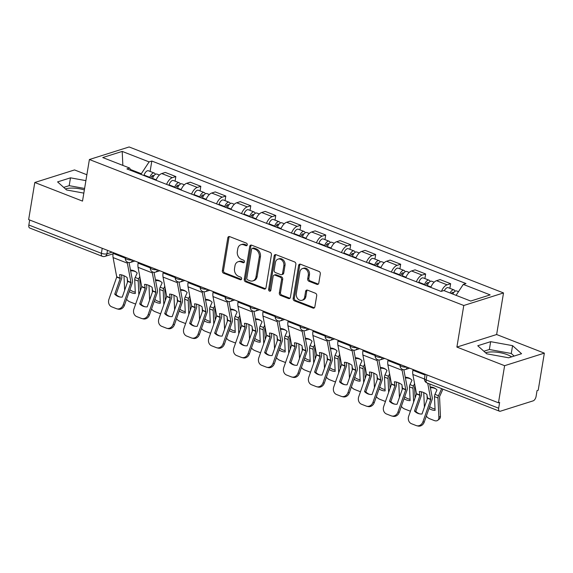 <?xml version="1.0" encoding="UTF-8"?>
<svg xmlns="http://www.w3.org/2000/svg" width="573" height="573" viewBox="0 0 573 573"><rect width="100%" height="100%" fill="white"/><g stroke="black" fill="none" stroke-linecap="round" stroke-linejoin="round"><path stroke-width="0.86" d="M247.271 244.843A1.375 1.089 -107.5 0 0 246.383 243.131L229.68 236.62A1.963 1.561 -107.5 0 0 228.792 236.577A1.963 1.561 -107.5 0 0 227.81 237.838L222.353 270.785A1.963 1.561 -107.5 0 0 223.62 273.228L240.323 279.739A1.375 1.089 -107.5 0 0 240.746 277.174L238.583 276.336A6.282 4.992 -107.5 0 1 234.529 268.515L234.98 265.772A6.282 4.992 -107.5 0 1 238.117 261.739A6.282 4.992 -107.5 0 1 240.982 261.875L243.138 262.713A1.375 1.089 -107.5 0 0 243.568 260.156L241.405 259.311A6.282 4.992 -107.5 0 1 237.344 251.49L237.795 248.746A6.282 4.992 -107.5 0 1 240.932 244.714A6.282 4.992 -107.5 0 1 243.797 244.85L245.96 245.695A1.375 1.089 -107.5 0 0 247.271 244.843M65.429 188.947A15.6 5.107 -170.6 0 1 84.367 189.907M485.603 352.789A15.6 5.107 -170.6 0 1 507.399 354.708A15.6 5.107 -170.6 0 1 511.603 356.872M316.905 284.366A1.963 1.561 -107.5 0 0 317.793 284.409A1.963 1.561 -107.5 0 0 318.774 283.148L320.307 273.901A1.963 1.561 -107.5 0 0 319.039 271.459L300.488 264.225A1.963 1.561 -107.5 0 0 299.6 264.189A1.963 1.561 -107.5 0 0 298.619 265.442L293.161 298.397A1.963 1.561 -107.5 0 0 294.429 300.839L312.98 308.073A1.963 1.561 -107.5 0 0 313.875 308.109A1.963 1.561 -107.5 0 0 314.849 306.856L316.704 295.689A1.963 1.561 -107.5 0 0 315.429 293.24L307.493 290.146A1.963 1.561 -107.5 0 0 306.598 290.11A1.963 1.561 -107.5 0 0 305.617 291.363L304.7 296.9A5.25 4.176 -107.5 0 1 302.078 300.273A5.25 4.176 -107.5 0 1 297.767 298.769A5.25 4.176 -107.5 0 1 296.291 293.627L299.887 271.931A5.25 4.176 -107.5 0 1 302.508 268.565A5.25 4.176 -107.5 0 1 306.82 270.062A5.25 4.176 -107.5 0 1 308.295 275.212L307.694 278.829A1.963 1.561 -107.5 0 0 308.962 281.271L316.905 284.366L318.058 284A1.963 1.561 -107.5 0 0 318.33 284.079M463.779 305.495L456.896 347.08L504.612 365.689L498.467 402.805L28.65 219.602L34.795 182.493L82.512 201.102L89.395 159.516L463.779 305.495L503.517 292.939L129.133 146.96L89.395 159.516M271.423 254.842A1.963 1.561 -107.5 0 0 270.155 252.399L251.611 245.165A1.963 1.561 -107.5 0 0 250.716 245.122A1.963 1.561 -107.5 0 0 249.735 246.383L244.277 279.338A1.963 1.561 -107.5 0 0 245.552 281.78L264.096 289.007A1.963 1.561 -107.5 0 0 264.991 289.05A1.963 1.561 -107.5 0 0 265.972 287.789L271.423 254.842M276.05 254.699L294.601 261.933A1.963 1.561 -107.5 0 1 295.869 264.375L290.411 297.323A1.963 1.561 -107.5 0 1 289.429 298.583A1.963 1.561 -107.5 0 1 288.534 298.54L280.598 295.446A1.963 1.561 -107.5 0 1 279.33 293.004L281.544 279.638A1.963 1.561 -107.5 0 0 280.276 277.196L275.011 275.14A1.963 1.561 -107.5 0 0 274.116 275.097A1.963 1.561 -107.5 0 0 273.135 276.358L270.828 290.275A1.375 1.089 -107.5 0 1 268.63 289.415L274.173 255.916A1.963 1.561 -107.5 0 1 275.155 254.656A1.963 1.561 -107.5 0 1 276.05 254.699M504.612 365.689L544.35 353.133L538.205 390.249L537.044 390.614L536.092 396.394A4.004 2.048 111.3 0 1 533.155 400.856L500.365 411.213A4.004 2.048 111.3 0 1 499.534 411.213L426.992 382.929A4.004 2.048 -68.7 0 1 426.133 379.935L498.668 408.22A4.004 2.048 111.3 0 0 499.534 411.213M86.874 174.751L74.533 169.937L34.795 182.493M544.35 353.133L496.633 334.525L503.517 292.939M498.467 402.805L499.627 402.432L498.668 408.22M102.223 248.295L101.392 253.309A4.004 2.048 -68.7 0 0 102.252 256.303L29.717 228.018A4.004 2.048 -68.7 0 1 28.851 225.024L101.392 253.309A4.004 1.311 9.4 0 0 106.907 253.825L112.15 252.163M29.681 220.011L28.851 225.024M166.578 184.377A9.204 4.706 -68.7 0 1 172.315 177.68L161.744 173.555A9.204 4.706 111.3 0 0 156.006 180.251M161.744 173.555L165.282 172.437L175.847 176.563L175.087 181.161M172.315 177.68L175.847 176.563M200.063 190.902L200.829 186.304L190.257 182.178L186.726 183.296A9.204 4.706 111.3 0 0 180.989 189.992M191.554 194.111A9.204 4.706 -68.7 0 1 197.291 187.421L200.829 186.304M225.046 200.643L225.805 196.045L215.24 191.919L211.709 193.037A9.204 4.706 111.3 0 0 205.965 199.733M216.537 203.852A9.204 4.706 -68.7 0 1 222.274 197.162L225.805 196.045M250.029 210.384L250.788 205.786L240.223 201.66L236.685 202.778A9.204 4.706 111.3 0 0 230.948 209.474M241.512 213.593A9.204 4.706 -68.7 0 1 247.257 206.896L250.788 205.786M275.004 220.125L275.771 215.527L265.199 211.401L261.668 212.519A9.204 4.706 111.3 0 0 255.93 219.215M266.495 223.334A9.204 4.706 -68.7 0 1 272.232 216.637L275.771 215.527M299.987 229.866L300.746 225.261L290.182 221.142L286.643 222.26A9.204 4.706 111.3 0 0 280.906 228.956M291.478 233.075A9.204 4.706 -68.7 0 1 297.215 226.378L300.746 225.261M324.97 239.607L325.729 235.002L315.157 230.883L311.626 232.001A9.204 4.706 111.3 0 0 305.889 238.697M316.454 242.816A9.204 4.706 -68.7 0 1 322.198 236.119L325.729 235.002M349.945 249.348L350.712 244.743L340.14 240.624L336.609 241.742A9.204 4.706 111.3 0 0 330.865 248.438M341.436 252.557A9.204 4.706 -68.7 0 1 347.174 245.86L350.712 244.743M374.928 259.089L375.687 254.484L365.123 250.365L361.584 251.483A9.204 4.706 111.3 0 0 355.847 258.179M366.419 262.298A9.204 4.706 -68.7 0 1 372.156 255.601L375.687 254.484M399.904 268.83L400.67 264.225L390.098 260.106L386.567 261.224A9.204 4.706 111.3 0 0 380.83 267.92M391.395 272.039A9.204 4.706 -68.7 0 1 397.132 265.342L400.67 264.225M424.887 278.564L425.646 273.966L415.081 269.847L411.55 270.965A9.204 4.706 111.3 0 0 405.806 277.654M416.378 281.78A9.204 4.706 -68.7 0 1 422.115 275.083L425.646 273.966M449.869 288.305L450.629 283.707L440.057 279.588L436.526 280.698A9.204 4.706 111.3 0 0 430.789 287.395M441.446 291.299A9.204 4.706 -68.7 0 1 447.098 284.824L450.629 283.707M141.202 174.478L141.323 173.726L130.451 169.486M131.038 170.518L129.641 168.047L102.739 157.561L122.199 151.408L149.102 161.901L141.323 173.726M456.087 295.339L463.278 284.401L465.999 283.542L151.824 161.042L149.102 161.901M463.278 284.401L490.173 294.894L470.712 301.047L443.81 290.554L441.088 291.413L126.912 168.906L129.641 168.047M85.9 180.638L70.486 177.831L57.579 181.906L66.575 189.971L83.837 193.115M456.896 347.08L496.633 334.525M521.566 353.72L512.57 345.655L490.66 341.673L477.753 345.748L486.749 353.813L508.659 357.796L521.566 353.72M150.105 171.42L151.824 161.042M122.199 151.408L122.858 165.404M84.603 188.467L69.19 185.666L63.696 187.4M69.19 185.666L70.486 177.831M514.146 356.062L511.274 353.491L489.363 349.501L483.877 351.235M511.274 353.491L512.57 345.655M489.363 349.501L490.66 341.673M247.092 245.316L244.958 244.485A6.282 4.992 -107.5 0 0 242.093 244.349L240.932 244.714M238.117 261.739L239.278 261.374A6.282 4.992 -107.5 0 1 242.135 261.51L244.277 262.341M229.415 236.542A1.963 1.561 -107.5 0 0 228.964 237.473L223.513 270.42A1.963 1.561 -107.5 0 0 224.781 272.863L241.455 279.366L240.323 279.739M251.339 245.094A1.963 1.561 -107.5 0 0 250.895 246.018L245.437 278.972A1.963 1.561 -107.5 0 0 246.705 281.415L265.256 288.642A1.963 1.561 -107.5 0 0 265.521 288.72M252.915 248.403A1.375 1.089 -107.5 0 0 251.604 249.255L246.813 278.177A1.375 1.089 -107.5 0 0 247.701 279.889L249.978 280.777A6.282 4.992 -107.5 0 0 252.843 280.913A6.282 4.992 -107.5 0 0 255.981 276.881L259.254 257.112A6.282 4.992 -107.5 0 0 255.193 249.291L252.915 248.403L254.075 248.037A1.375 1.089 -107.5 0 0 253.445 248.009L252.285 248.374M252.843 280.913L254.004 280.548A6.282 4.992 -107.5 0 0 257.141 276.515L255.981 276.881M254.075 248.037L256.353 248.926A6.282 4.992 -107.5 0 1 260.414 256.747L257.141 276.515M274.116 275.097L275.269 274.732A1.963 1.561 -107.5 0 1 276.165 274.775L281.429 276.831A1.963 1.561 -107.5 0 1 282.704 279.273L280.491 292.638A1.963 1.561 -107.5 0 0 281.758 295.081L289.694 298.175A1.963 1.561 -107.5 0 0 289.967 298.254M275.785 254.62A1.963 1.561 -107.5 0 0 275.334 255.551L269.79 289.05A1.375 1.089 -107.5 0 0 270.657 290.747M283.836 265.772A5.25 4.176 -107.5 0 0 282.367 260.629A5.25 4.176 -107.5 0 0 278.048 259.125A5.25 4.176 -107.5 0 0 275.427 262.491L274.166 270.134A1.963 1.561 -107.5 0 0 275.434 272.583L280.698 274.632A1.963 1.561 -107.5 0 0 281.594 274.675A1.963 1.561 -107.5 0 0 282.575 273.414L283.836 265.772L284.996 265.406A5.25 4.176 -107.5 0 0 283.52 260.257A5.25 4.176 -107.5 0 0 279.209 258.76L278.048 259.125M281.594 274.675L282.754 274.309A1.963 1.561 -107.5 0 0 283.728 273.049L282.575 273.414M284.996 265.406L283.728 273.049M302.508 268.565L303.669 268.2A5.25 4.176 -107.5 0 1 307.98 269.697A5.25 4.176 -107.5 0 1 309.456 274.847L308.854 278.464A1.963 1.561 -107.5 0 0 310.122 280.906L318.058 284M302.078 300.273L303.239 299.908A5.25 4.176 -107.5 0 0 305.86 296.535L304.7 296.9M307.228 290.074A1.963 1.561 -107.5 0 0 306.777 290.998L305.86 296.535M300.223 264.153A1.963 1.561 -107.5 0 0 299.772 265.077L294.321 298.032A1.963 1.561 -107.5 0 0 295.589 300.474L314.133 307.708A1.963 1.561 -107.5 0 0 314.405 307.78M136.009 271.96A12.405 10.601 122.9 0 0 134.949 271.473A12.405 10.601 122.9 0 0 130.809 270.843L130.587 270.7M130.472 270.091A12.405 10.601 122.9 0 1 133.817 270.735A12.405 10.601 122.9 0 1 135.45 271.573A12.405 10.601 122.9 0 1 137.198 273.042L135.199 277.468A3.001 1.533 -68.7 0 0 134.77 278.865A3.001 1.533 -68.7 0 0 134.712 279.724L135.328 293.476A12.405 8.058 -128.1 0 1 129.247 291.578M140.235 278.736L139.791 279.875L140.285 290.855M139.805 276.451L138.716 278.843A3.001 1.533 111.3 0 0 138.294 280.24A3.001 1.533 111.3 0 0 138.236 281.092L138.859 294.93M127.435 282.339L127.256 278.292M129.312 262.584L129.126 263M135.694 303.969A6.002 3.896 -128.1 0 1 134.533 303.661L129.892 301.849A6.002 3.896 -128.1 0 1 126.561 299.249M123.99 275.728L124.649 290.289M129.899 289.737A12.405 8.058 -128.1 0 0 135.271 292.144M152.425 178.855L152.568 178.418A4.999 2.557 -68.7 0 1 156.973 174.099L159.394 175.044M150.95 178.282L151.193 177.53A2.399 1.225 -68.7 0 1 153.306 175.46A2.399 1.225 -68.7 0 1 153.75 175.961M149.703 177.795L149.847 177.351A4.999 2.557 -68.7 0 1 154.252 173.039A4.999 2.557 -68.7 0 1 155.29 174.4M143.938 175.546L144.081 175.109A4.999 2.557 -68.7 0 1 148.486 170.79L154.252 173.039M114.736 294.171A12.405 10.629 103.7 0 0 119.342 296.871A12.405 10.629 103.7 0 0 122.264 297.108L127.758 281.415L127.113 277.547A12.405 6.74 -136 0 0 123.216 275.405A12.405 6.74 -136 0 0 119.585 274.617L120.266 278.356L114.736 294.171L116.04 294.486L121.533 278.8A3.001 1.533 111.3 0 0 121.77 277.884A3.001 1.533 111.3 0 0 121.784 276.623L121.447 274.854M127.199 261.983A9.999 5.121 111.3 0 0 127.342 263.15L130.995 282.546L123.181 304.879L124.477 305.201A6.002 5.143 103.7 0 1 118.253 309.155L116.949 308.84A6.002 5.143 -76.3 0 0 123.181 304.879M129.047 262.577L132.506 280.806A3.001 1.533 -68.7 0 1 132.499 282.066A3.001 1.533 -68.7 0 1 132.263 282.983L124.477 305.201M113.253 252.6L113.125 253.388A9.999 5.121 111.3 0 0 113.089 257.592L116.742 276.988L108.927 299.321A6.002 5.143 -76.3 0 0 111.749 306.849L116.391 308.661A6.002 5.143 -76.3 0 0 116.949 308.84M120.001 297.007A12.405 10.629 103.7 0 1 116.04 294.486M160.984 281.701A12.405 10.601 122.9 0 0 159.931 281.214A12.405 10.601 122.9 0 0 155.792 280.584L155.57 280.441M155.455 279.832A12.405 10.601 122.9 0 1 158.8 280.476A12.405 10.601 122.9 0 1 160.433 281.314A12.405 10.601 122.9 0 1 162.18 282.783L160.175 287.209A3.001 1.533 -68.7 0 0 159.745 288.606A3.001 1.533 -68.7 0 0 159.688 289.465L160.311 303.217A12.405 8.058 -128.1 0 1 154.23 301.319M165.217 288.477L164.766 289.616L165.268 300.596M164.78 286.192L163.699 288.584A3.001 1.533 111.3 0 0 163.269 289.974A3.001 1.533 111.3 0 0 163.212 290.833L163.835 304.671M152.418 292.08L152.232 288.033M154.295 272.325L154.108 272.741M160.669 313.71A6.002 3.896 -128.1 0 1 159.516 313.402L154.868 311.59A6.002 3.896 -128.1 0 1 151.544 308.99M148.973 285.469L149.632 300.03M154.875 299.471A12.405 8.058 -128.1 0 0 160.254 301.885M177.408 188.596L177.544 188.159A4.999 2.557 -68.7 0 1 181.956 183.84L184.37 184.785M175.932 188.023L176.169 187.271A2.399 1.225 -68.7 0 1 178.289 185.201A2.399 1.225 -68.7 0 1 178.733 185.702M174.686 187.536L174.822 187.092A4.999 2.557 -68.7 0 1 179.234 182.78A4.999 2.557 -68.7 0 1 180.266 184.141M168.92 185.287L169.056 184.85A4.999 2.557 -68.7 0 1 173.469 180.531L179.234 182.78M185.967 291.442A12.405 10.601 122.9 0 0 184.914 290.955A12.405 10.601 122.9 0 0 180.767 290.325L180.552 290.182M180.431 289.573A12.405 10.601 122.9 0 1 183.775 290.217A12.405 10.601 122.9 0 1 185.416 291.055A12.405 10.601 122.9 0 1 187.163 292.524L185.158 296.95A3.001 1.533 -68.7 0 0 184.728 298.347A3.001 1.533 -68.7 0 0 184.671 299.206L185.294 312.958A12.405 8.058 -128.1 0 1 179.213 311.06M190.193 298.218L189.749 299.357L190.243 310.337M189.763 295.933L188.682 298.325A3.001 1.533 111.3 0 0 188.252 299.715A3.001 1.533 111.3 0 0 188.195 300.574L188.818 314.412M177.394 301.821L177.215 297.774M179.277 282.066L179.084 282.482M185.652 323.444A6.002 3.896 -128.1 0 1 184.492 323.143L179.85 321.331A6.002 3.896 -128.1 0 1 176.52 318.731M173.948 295.21L174.607 309.771M179.858 309.212A12.405 8.058 -128.1 0 0 185.229 311.626M202.384 198.337L202.527 197.893A4.999 2.557 -68.7 0 1 206.932 193.581L209.353 194.526M200.915 197.764L201.152 197.012A2.399 1.225 -68.7 0 1 203.265 194.942A2.399 1.225 -68.7 0 1 203.716 195.443M199.662 197.277L199.805 196.833A4.999 2.557 -68.7 0 1 204.21 192.521A4.999 2.557 -68.7 0 1 205.249 193.882M193.896 195.028L194.039 194.584A4.999 2.557 -68.7 0 1 198.444 190.272L204.21 192.521M139.712 303.912A12.405 10.629 103.7 0 0 144.324 306.612A12.405 10.629 103.7 0 0 147.24 306.849L152.74 291.156L152.089 287.288A12.405 6.74 -136 0 0 148.199 285.146A12.405 6.74 -136 0 0 144.568 284.358L145.213 288.219L139.712 303.912L141.015 304.227L146.516 288.541A3.001 1.533 111.3 0 0 146.752 287.625A3.001 1.533 111.3 0 0 146.76 286.364L146.423 284.595M152.174 271.724A9.999 5.121 111.3 0 0 152.318 272.891L155.971 292.28L148.156 314.62L149.46 314.942A6.002 5.143 103.7 0 1 143.229 318.896L141.932 318.581A6.002 5.143 -76.3 0 0 148.156 314.62M154.022 272.318L157.489 290.547A3.001 1.533 -68.7 0 1 157.475 291.807A3.001 1.533 -68.7 0 1 157.238 292.724L149.46 314.942M138.236 262.334L138.107 263.122A9.999 5.121 111.3 0 0 138.072 267.333L141.717 286.729L133.903 309.062A6.002 5.143 -76.3 0 0 136.732 316.59L141.373 318.402A6.002 5.143 -76.3 0 0 141.932 318.581M144.983 306.748A12.405 10.629 103.7 0 1 141.015 304.227M164.695 313.653A12.405 10.629 103.7 0 0 169.307 316.353A12.405 10.629 103.7 0 0 172.222 316.59L177.752 300.775L177.071 297.029A12.405 6.74 -136 0 0 173.182 294.887A12.405 6.74 -136 0 0 169.544 294.099L170.224 297.838L164.695 313.653L165.998 313.968L171.492 298.282A3.001 1.533 111.3 0 0 171.728 297.366A3.001 1.533 111.3 0 0 171.742 296.098L171.406 294.336M177.157 281.465A9.999 5.121 111.3 0 0 177.301 282.632L180.953 302.021L173.139 324.361L174.436 324.683A6.002 5.143 103.7 0 1 168.211 328.637L166.908 328.322A6.002 5.143 -76.3 0 0 173.139 324.361M179.005 282.059L182.472 300.288A3.001 1.533 -68.7 0 1 182.458 301.548A3.001 1.533 -68.7 0 1 182.221 302.465L174.436 324.683M163.219 272.075L163.083 272.863A9.999 5.121 111.3 0 0 163.047 277.074L166.7 296.47L158.886 318.803A6.002 5.143 -76.3 0 0 161.708 326.331L166.356 328.143A6.002 5.143 -76.3 0 0 166.908 328.322M169.959 316.489A12.405 10.629 103.7 0 1 165.998 313.968M210.943 301.183A12.405 10.601 122.9 0 0 209.89 300.689A12.405 10.601 122.9 0 0 205.75 300.066L205.528 299.923M205.413 299.314A12.405 10.601 122.9 0 1 208.758 299.958A12.405 10.601 122.9 0 1 210.391 300.796A12.405 10.601 122.9 0 1 212.139 302.265L210.133 306.691A3.001 1.533 -68.7 0 0 209.711 308.088A3.001 1.533 -68.7 0 0 209.654 308.94L210.27 322.699A12.405 8.058 -128.1 0 1 204.189 320.794M215.176 307.959L214.732 309.098L215.226 320.078M214.739 305.674L213.657 308.066A3.001 1.533 111.3 0 0 213.228 309.456A3.001 1.533 111.3 0 0 213.17 310.315L213.801 324.153M202.376 311.554L202.19 307.515M204.253 291.807L204.067 292.223M210.635 333.185A6.002 3.896 -128.1 0 1 209.474 332.884L204.826 331.072A6.002 3.896 -128.1 0 1 201.503 328.472M198.931 304.951L199.59 319.512M204.833 318.953A12.405 8.058 -128.1 0 0 210.212 321.367M227.366 208.078L227.502 207.634A4.999 2.557 -68.7 0 1 231.915 203.322L234.328 204.267M225.891 207.505L226.134 206.753A2.399 1.225 -68.7 0 1 228.247 204.683A2.399 1.225 -68.7 0 1 228.691 205.184M224.645 207.018L224.781 206.574A4.999 2.557 -68.7 0 1 229.193 202.262A4.999 2.557 -68.7 0 1 230.224 203.623M218.879 204.769L219.022 204.325A4.999 2.557 -68.7 0 1 223.427 200.013L229.193 202.262M235.926 310.924A12.405 10.601 122.9 0 0 234.873 310.43A12.405 10.601 122.9 0 0 230.726 309.807L230.511 309.664M230.396 309.055A12.405 10.601 122.9 0 1 233.741 309.699A12.405 10.601 122.9 0 1 235.374 310.537A12.405 10.601 122.9 0 1 237.122 312.006L235.116 316.432A3.001 1.533 -68.7 0 0 234.686 317.822A3.001 1.533 -68.7 0 0 234.629 318.681L235.252 332.44A12.405 8.058 -128.1 0 1 229.171 330.535M240.151 317.693L239.707 318.839L240.202 329.819M239.722 315.415L238.64 317.8A3.001 1.533 111.3 0 0 238.21 319.197A3.001 1.533 111.3 0 0 238.153 320.056L238.776 333.887M227.352 321.295L227.173 317.256M229.236 301.548L229.05 301.964M235.61 342.926A6.002 3.896 -128.1 0 1 234.45 342.618L229.809 340.813A6.002 3.896 -128.1 0 1 226.485 338.213M223.914 314.692L224.566 329.253M229.816 328.694A12.405 8.058 -128.1 0 0 235.195 331.108M252.342 217.819L252.485 217.375A4.999 2.557 -68.7 0 1 256.897 213.063L259.311 214.001M250.874 217.246L251.11 216.494A2.399 1.225 -68.7 0 1 253.23 214.424A2.399 1.225 -68.7 0 1 253.674 214.925M249.62 216.759L249.764 216.315A4.999 2.557 -68.7 0 1 254.168 212.003A4.999 2.557 -68.7 0 1 255.207 213.364M243.862 214.51L243.998 214.066A4.999 2.557 -68.7 0 1 248.41 209.754L254.168 212.003M260.908 320.665A12.405 10.601 122.9 0 0 259.856 320.171A12.405 10.601 122.9 0 0 255.708 319.548L255.486 319.405M255.372 318.796A12.405 10.601 122.9 0 1 258.717 319.44A12.405 10.601 122.9 0 1 260.35 320.278A12.405 10.601 122.9 0 1 262.097 321.747L260.099 326.173A3.001 1.533 -68.7 0 0 259.669 327.563A3.001 1.533 -68.7 0 0 259.612 328.422L260.235 342.181A12.405 8.058 -128.1 0 1 254.154 340.276M265.134 327.434L264.69 328.58L265.184 339.56M264.705 325.156L263.623 327.541A3.001 1.533 111.3 0 0 263.193 328.938A3.001 1.533 111.3 0 0 263.136 329.797L263.759 343.628M252.335 331.036L252.156 326.997M254.211 311.289L254.025 311.705M260.593 352.667A6.002 3.896 -128.1 0 1 259.433 352.359L254.792 350.554A6.002 3.896 -128.1 0 1 251.461 347.954M248.89 324.433L249.549 338.994M254.799 338.435A12.405 8.058 -128.1 0 0 260.171 340.849M277.325 227.56L277.468 227.116A4.999 2.557 -68.7 0 1 281.873 222.804L284.294 223.742M275.849 226.987L276.093 226.235A2.399 1.225 -68.7 0 1 278.206 224.165A2.399 1.225 -68.7 0 1 278.657 224.666M274.603 226.5L274.746 226.056A4.999 2.557 -68.7 0 1 279.151 221.744A4.999 2.557 -68.7 0 1 280.19 223.105M268.837 224.251L268.981 223.807A4.999 2.557 -68.7 0 1 273.385 219.495L279.151 221.744M189.677 323.394A12.405 10.629 103.7 0 0 194.283 326.094A12.405 10.629 103.7 0 0 197.198 326.331L202.699 310.638L202.054 306.77A12.405 6.74 -136 0 0 198.158 304.628A12.405 6.74 -136 0 0 194.526 303.833L195.171 307.701L189.677 323.394L190.974 323.709L196.475 308.023A3.001 1.533 111.3 0 0 196.711 307.107A3.001 1.533 111.3 0 0 196.718 305.839L196.381 304.077M202.14 291.206A9.999 5.121 111.3 0 0 202.283 292.373L205.929 311.762L198.115 334.102L199.418 334.417A6.002 5.143 103.7 0 1 193.194 338.378L191.891 338.063A6.002 5.143 -76.3 0 0 198.115 334.102M203.988 291.8L207.447 310.022A3.001 1.533 -68.7 0 1 207.44 311.289A3.001 1.533 -68.7 0 1 207.204 312.206L199.418 334.417M188.195 281.816L188.066 282.604A9.999 5.121 111.3 0 0 188.03 286.815L191.683 306.204L183.869 328.544A6.002 5.143 -76.3 0 0 186.691 336.072L191.332 337.884A6.002 5.143 -76.3 0 0 191.891 338.063M194.942 326.23A12.405 10.629 103.7 0 1 190.974 323.709M214.653 333.135A12.405 10.629 103.7 0 0 219.266 335.835A12.405 10.629 103.7 0 0 222.181 336.072L227.71 320.257L227.03 316.511A12.405 6.74 -136 0 0 223.141 314.362A12.405 6.74 -136 0 0 219.502 313.574L220.154 317.442L214.653 333.135L215.957 333.45L221.45 317.764A3.001 1.533 111.3 0 0 221.687 316.848A3.001 1.533 111.3 0 0 221.701 315.58L221.364 313.811M227.116 300.947A9.999 5.121 111.3 0 0 227.259 302.114L230.912 321.503L223.098 343.843L224.401 344.158A6.002 5.143 103.7 0 1 218.17 348.119L216.873 347.797A6.002 5.143 -76.3 0 0 223.098 343.843M228.964 301.541L232.43 319.763A3.001 1.533 -68.7 0 1 232.416 321.03A3.001 1.533 -68.7 0 1 232.18 321.947L224.401 344.158M213.177 291.557L213.049 292.345A9.999 5.121 111.3 0 0 213.006 296.556L216.658 315.945L208.844 338.285A6.002 5.143 -76.3 0 0 211.666 345.813L216.315 347.625A6.002 5.143 -76.3 0 0 216.873 347.797M219.925 335.971A12.405 10.629 103.7 0 1 215.957 333.45M239.636 342.876A12.405 10.629 103.7 0 0 244.248 345.576A12.405 10.629 103.7 0 0 247.164 345.806L252.657 330.12L252.013 326.252A12.405 6.74 -136 0 0 248.116 324.103A12.405 6.74 -136 0 0 244.485 323.315L245.165 327.061L239.636 342.876L240.939 343.191L246.433 327.498A3.001 1.533 111.3 0 0 246.669 326.589A3.001 1.533 111.3 0 0 246.684 325.321L246.347 323.552M252.099 310.688A9.999 5.121 111.3 0 0 252.242 311.855L255.895 331.244L248.08 353.584L249.377 353.899A6.002 5.143 103.7 0 1 243.153 357.86L241.849 357.538A6.002 5.143 -76.3 0 0 248.08 353.584M253.946 311.282L257.406 329.504A3.001 1.533 -68.7 0 1 257.399 330.771A3.001 1.533 -68.7 0 1 257.162 331.688L249.377 353.899M238.16 301.298L238.024 302.086A9.999 5.121 111.3 0 0 237.988 306.297L241.641 325.686L233.827 348.026A6.002 5.143 -76.3 0 0 236.649 355.554L241.29 357.366A6.002 5.143 -76.3 0 0 241.849 357.538M244.9 345.712A12.405 10.629 103.7 0 1 240.939 343.191M285.884 330.406A12.405 10.601 122.9 0 0 284.831 329.912A12.405 10.601 122.9 0 0 280.691 329.289L280.469 329.146M280.355 328.537A12.405 10.601 122.9 0 1 283.699 329.181A12.405 10.601 122.9 0 1 285.333 330.019A12.405 10.601 122.9 0 1 287.08 331.488L285.075 335.914A3.001 1.533 -68.7 0 0 284.645 337.304A3.001 1.533 -68.7 0 0 284.588 338.163L285.211 351.922A12.405 8.058 -128.1 0 1 279.13 350.017M290.117 337.175L289.673 338.321L290.167 349.301M289.68 334.897L288.599 337.282A3.001 1.533 111.3 0 0 288.169 338.679A3.001 1.533 111.3 0 0 288.112 339.538L288.742 353.369M277.318 340.777L277.131 336.738M279.194 321.03L279.008 321.446M285.576 362.408A6.002 3.896 -128.1 0 1 284.416 362.1L279.767 360.295A6.002 3.896 -128.1 0 1 276.444 357.695M273.873 334.174L274.531 348.735M279.774 348.176A12.405 8.058 -128.1 0 0 285.153 350.59M302.308 237.301L302.444 236.857A4.999 2.557 -68.7 0 1 306.856 232.545L309.27 233.483M300.832 236.728L301.069 235.976A2.399 1.225 -68.7 0 1 303.189 233.906A2.399 1.225 -68.7 0 1 303.633 234.407M299.586 236.241L299.722 235.797A4.999 2.557 -68.7 0 1 304.134 231.478A4.999 2.557 -68.7 0 1 305.165 232.846M293.82 233.992L293.956 233.548A4.999 2.557 -68.7 0 1 298.368 229.236L304.134 231.478M264.619 352.617A12.405 10.629 103.7 0 0 269.224 355.317A12.405 10.629 103.7 0 0 272.139 355.547L277.64 339.861L276.988 335.993A12.405 6.74 -136 0 0 273.099 333.844A12.405 6.74 -136 0 0 269.468 333.056L270.112 336.924L264.619 352.617L265.915 352.932L271.416 337.239A3.001 1.533 111.3 0 0 271.652 336.33A3.001 1.533 111.3 0 0 271.659 335.062L271.323 333.293M277.074 320.429A9.999 5.121 111.3 0 0 277.217 321.596L280.87 340.985L273.056 363.325L274.36 363.64A6.002 5.143 103.7 0 1 268.135 367.601L266.832 367.279A6.002 5.143 -76.3 0 0 273.056 363.325M278.922 321.016L282.389 339.245A3.001 1.533 -68.7 0 1 282.382 340.512A3.001 1.533 -68.7 0 1 282.138 341.422L274.36 363.64M263.136 311.039L263.007 311.827A9.999 5.121 111.3 0 0 262.971 316.038L266.624 335.427L258.81 357.767A6.002 5.143 -76.3 0 0 261.632 365.295L266.273 367.107A6.002 5.143 -76.3 0 0 266.832 367.279M269.883 355.453A12.405 10.629 103.7 0 1 265.915 352.932M310.867 340.147A12.405 10.601 122.9 0 0 309.814 339.653A12.405 10.601 122.9 0 0 305.667 339.03L305.452 338.887M305.33 338.278A12.405 10.601 122.9 0 1 308.675 338.922A12.405 10.601 122.9 0 1 310.315 339.753A12.405 10.601 122.9 0 1 312.063 341.229L310.057 345.648A3.001 1.533 -68.7 0 0 309.628 347.045A3.001 1.533 -68.7 0 0 309.57 347.904L310.194 361.663A12.405 8.058 -128.1 0 1 304.113 359.758M315.093 346.916L314.649 348.062L315.143 359.042M314.663 344.638L313.581 347.023A3.001 1.533 111.3 0 0 313.152 348.42A3.001 1.533 111.3 0 0 313.094 349.279L313.718 363.11M302.293 350.518L302.114 346.479M304.177 330.771L303.984 331.187M310.552 372.149A6.002 3.896 -128.1 0 1 309.391 371.841L304.75 370.029A6.002 3.896 -128.1 0 1 301.419 367.436M298.848 343.915L299.507 358.476M304.757 357.917A12.405 8.058 -128.1 0 0 310.129 360.331M327.283 247.042L327.427 246.598A4.999 2.557 -68.7 0 1 331.831 242.286L334.252 243.224M325.815 246.462L326.051 245.717A2.399 1.225 -68.7 0 1 328.164 243.647A2.399 1.225 -68.7 0 1 328.616 244.148M324.562 245.975L324.705 245.538A4.999 2.557 -68.7 0 1 329.11 241.219A4.999 2.557 -68.7 0 1 330.148 242.587M318.796 243.733L318.939 243.289A4.999 2.557 -68.7 0 1 323.344 238.977L329.11 241.219M289.594 362.358A12.405 10.629 103.7 0 0 294.207 365.058A12.405 10.629 103.7 0 0 297.122 365.288L302.651 349.48L301.971 345.734A12.405 6.74 -136 0 0 298.082 343.585A12.405 6.74 -136 0 0 294.443 342.797L295.095 346.665L289.594 362.358L290.898 362.673L296.391 346.98A3.001 1.533 111.3 0 0 296.628 346.063A3.001 1.533 111.3 0 0 296.642 344.803L296.305 343.034M302.057 330.17A9.999 5.121 111.3 0 0 302.2 331.337L305.853 350.726L298.039 373.066L299.342 373.381A6.002 5.143 103.7 0 1 293.111 377.342L291.815 377.02A6.002 5.143 -76.3 0 0 298.039 373.066M303.905 330.757L307.372 348.986A3.001 1.533 -68.7 0 1 307.357 350.253A3.001 1.533 -68.7 0 1 307.121 351.163L299.342 373.381M288.119 320.78L287.99 321.568A9.999 5.121 111.3 0 0 287.947 325.779L291.6 345.168L283.785 367.508A6.002 5.143 -76.3 0 0 286.607 375.036L291.256 376.848A6.002 5.143 -76.3 0 0 291.815 377.02M294.859 365.194A12.405 10.629 103.7 0 1 290.898 362.673M335.85 349.881A12.405 10.601 122.9 0 0 334.79 349.394A12.405 10.601 122.9 0 0 330.65 348.764L330.428 348.628M330.313 348.019A12.405 10.601 122.9 0 1 333.658 348.663A12.405 10.601 122.9 0 1 335.291 349.494A12.405 10.601 122.9 0 1 337.039 350.97L335.04 355.389A3.001 1.533 -68.7 0 0 334.611 356.786A3.001 1.533 -68.7 0 0 334.553 357.645L335.169 371.404A12.405 8.058 -128.1 0 1 329.088 369.499M340.076 356.657L339.631 357.803L340.126 368.776M339.639 354.379L338.557 356.764A3.001 1.533 111.3 0 0 338.134 358.161A3.001 1.533 111.3 0 0 338.077 359.02L338.7 372.851M327.276 360.259L327.09 356.22M329.153 340.505L328.966 340.928M335.534 381.89A6.002 3.896 -128.1 0 1 334.374 381.582L329.733 379.77A6.002 3.896 -128.1 0 1 326.402 377.177M323.831 353.656L324.49 368.217M329.74 367.658A12.405 8.058 -128.1 0 0 335.112 370.072M352.266 256.783L352.409 256.339A4.999 2.557 -68.7 0 1 356.814 252.027L359.235 252.965M350.791 256.203L351.034 255.458A2.399 1.225 -68.7 0 1 353.147 253.388A2.399 1.225 -68.7 0 1 353.591 253.889M349.544 255.716L349.68 255.279A4.999 2.557 -68.7 0 1 354.093 250.96A4.999 2.557 -68.7 0 1 355.131 252.328M343.779 253.474L343.922 253.03A4.999 2.557 -68.7 0 1 348.327 248.718L354.093 250.96M314.577 372.092A12.405 10.629 103.7 0 0 319.182 374.799A12.405 10.629 103.7 0 0 322.105 375.029L327.598 359.343L326.954 355.475A12.405 6.74 -136 0 0 323.057 353.326A12.405 6.74 -136 0 0 319.426 352.538L320.106 356.284L314.577 372.092L315.873 372.414L321.374 356.721A3.001 1.533 111.3 0 0 321.611 355.804A3.001 1.533 111.3 0 0 321.618 354.544L321.288 352.775M327.04 339.911A9.999 5.121 111.3 0 0 327.183 341.078L330.829 360.467L323.022 382.807L324.318 383.122A6.002 5.143 103.7 0 1 318.094 387.076L316.79 386.761A6.002 5.143 -76.3 0 0 323.022 382.807M328.888 340.498L332.347 358.727A3.001 1.533 -68.7 0 1 332.34 359.987A3.001 1.533 -68.7 0 1 332.104 360.904L324.318 383.122M313.094 330.521L312.965 331.309A9.999 5.121 111.3 0 0 312.93 335.52L316.583 354.909L308.768 377.249A6.002 5.143 -76.3 0 0 311.59 384.777L316.232 386.589A6.002 5.143 -76.3 0 0 316.79 386.761M319.841 374.935A12.405 10.629 103.7 0 1 315.873 372.414M360.825 359.622A12.405 10.601 122.9 0 0 359.772 359.135A12.405 10.601 122.9 0 0 355.632 358.505L355.41 358.369M355.296 357.753A12.405 10.601 122.9 0 1 358.641 358.404A12.405 10.601 122.9 0 1 360.274 359.235A12.405 10.601 122.9 0 1 362.021 360.711L360.016 365.13A3.001 1.533 -68.7 0 0 359.586 366.527A3.001 1.533 -68.7 0 0 359.529 367.386L360.152 381.145A12.405 8.058 -128.1 0 1 354.071 379.24M365.058 366.398L364.607 367.537L365.108 378.517M364.621 364.12L363.54 366.505A3.001 1.533 111.3 0 0 363.11 367.902A3.001 1.533 111.3 0 0 363.053 368.761L363.676 382.592M352.259 370L352.073 365.961M354.135 350.246L353.949 350.669M360.51 391.631A6.002 3.896 -128.1 0 1 359.357 391.323L354.708 389.511A6.002 3.896 -128.1 0 1 351.385 386.918M348.814 363.397L349.466 377.958M354.716 377.399A12.405 8.058 -128.1 0 0 360.095 379.813M377.249 266.524L377.385 266.08A4.999 2.557 -68.7 0 1 381.797 261.761L384.211 262.706M375.773 265.944L376.01 265.199A2.399 1.225 -68.7 0 1 378.13 263.129A2.399 1.225 -68.7 0 1 378.574 263.623M374.527 265.457L374.663 265.02A4.999 2.557 -68.7 0 1 379.075 260.701A4.999 2.557 -68.7 0 1 380.107 262.069M368.761 263.208L368.897 262.771A4.999 2.557 -68.7 0 1 373.31 258.452L379.075 260.701M339.553 381.833A12.405 10.629 103.7 0 0 344.165 384.54A12.405 10.629 103.7 0 0 347.08 384.77L352.581 369.084L351.929 365.216A12.405 6.74 -136 0 0 348.04 363.067A12.405 6.74 -136 0 0 344.409 362.279L345.053 366.147L339.553 381.833L340.856 382.155L346.35 366.462A3.001 1.533 111.3 0 0 346.586 365.545A3.001 1.533 111.3 0 0 346.601 364.285L346.264 362.516M352.015 349.652A9.999 5.121 111.3 0 0 352.159 350.819L355.812 370.208L347.997 392.548L349.301 392.863A6.002 5.143 103.7 0 1 343.069 396.817L341.773 396.502A6.002 5.143 -76.3 0 0 347.997 392.548M353.863 350.239L357.33 368.468A3.001 1.533 -68.7 0 1 357.316 369.728A3.001 1.533 -68.7 0 1 357.079 370.645L349.301 392.863M338.077 340.262L337.948 341.05A9.999 5.121 111.3 0 0 337.912 345.261L341.558 364.65L333.744 386.99A6.002 5.143 -76.3 0 0 336.573 394.518L341.214 396.33A6.002 5.143 -76.3 0 0 341.773 396.502M344.824 384.676A12.405 10.629 103.7 0 1 340.856 382.155M385.808 369.363A12.405 10.601 122.9 0 0 384.755 368.876A12.405 10.601 122.9 0 0 380.608 368.246L380.393 368.102M380.271 367.494A12.405 10.601 122.9 0 1 383.616 368.145A12.405 10.601 122.9 0 1 385.249 368.976A12.405 10.601 122.9 0 1 387.004 370.452L384.999 374.871A3.001 1.533 -68.7 0 0 384.569 376.268A3.001 1.533 -68.7 0 0 384.512 377.127L385.135 390.886A12.405 8.058 -128.1 0 1 379.054 388.981M390.034 376.139L389.59 377.278L390.084 388.258M389.604 373.861L388.523 376.246A3.001 1.533 111.3 0 0 388.093 377.643A3.001 1.533 111.3 0 0 388.036 378.502L388.659 392.333M377.235 379.741L377.055 375.702M379.118 359.987L378.925 360.41M385.493 401.372A6.002 3.896 -128.1 0 1 384.333 401.064L379.691 399.252A6.002 3.896 -128.1 0 1 376.361 396.659M373.789 373.138L374.448 387.699M379.698 387.14A12.405 8.058 -128.1 0 0 385.07 389.554M402.225 276.258L402.368 275.821A4.999 2.557 -68.7 0 1 406.773 271.502L409.194 272.447M400.756 275.685L400.993 274.94A2.399 1.225 -68.7 0 1 403.106 272.863A2.399 1.225 -68.7 0 1 403.557 273.364M399.503 275.198L399.646 274.761A4.999 2.557 -68.7 0 1 404.051 270.442A4.999 2.557 -68.7 0 1 405.09 271.81M393.737 272.949L393.88 272.512A4.999 2.557 -68.7 0 1 398.285 268.193L404.051 270.442M364.535 391.574A12.405 10.629 103.7 0 0 369.148 394.281A12.405 10.629 103.7 0 0 372.063 394.51L377.593 378.696L376.912 374.957A12.405 6.74 -136 0 0 373.023 372.808A12.405 6.74 -136 0 0 369.384 372.02L370.065 375.766L364.535 391.574L365.839 391.896L371.333 376.203A3.001 1.533 111.3 0 0 371.569 375.286A3.001 1.533 111.3 0 0 371.583 374.026L371.247 372.257M376.998 359.393A9.999 5.121 111.3 0 0 377.141 360.553L380.794 379.949L372.98 402.289L374.276 402.604A6.002 5.143 103.7 0 1 368.052 406.558L366.749 406.243A6.002 5.143 -76.3 0 0 372.98 402.289M378.846 359.98L382.313 378.209A3.001 1.533 -68.7 0 1 382.298 379.469A3.001 1.533 -68.7 0 1 382.062 380.386L374.276 402.604M363.06 350.003L362.924 350.791A9.999 5.121 111.3 0 0 362.888 355.002L366.541 374.391L358.727 396.731A6.002 5.143 -76.3 0 0 361.549 404.259L366.197 406.064A6.002 5.143 -76.3 0 0 366.749 406.243M369.8 394.417A12.405 10.629 103.7 0 1 365.839 391.896M410.784 379.104A12.405 10.601 122.9 0 0 409.731 378.617A12.405 10.601 122.9 0 0 405.591 377.987L405.369 377.843M405.254 377.235A12.405 10.601 122.9 0 1 408.599 377.879A12.405 10.601 122.9 0 1 410.232 378.717A12.405 10.601 122.9 0 1 411.98 380.193L409.974 384.612A3.001 1.533 -68.7 0 0 409.552 386.009A3.001 1.533 -68.7 0 0 409.494 386.868L410.11 400.627A12.405 8.058 -128.1 0 1 404.029 398.722M415.017 385.88L414.573 387.019L415.067 397.999M414.58 383.595L413.498 385.987A3.001 1.533 111.3 0 0 413.069 387.384A3.001 1.533 111.3 0 0 413.011 388.243L413.642 402.074M402.217 389.482L402.031 385.443M404.094 369.728L403.908 370.144M410.476 411.113A6.002 3.896 -128.1 0 1 409.315 410.805L404.667 408.993A6.002 3.896 -128.1 0 1 401.344 406.393M398.772 382.871L399.431 397.44M404.674 396.881A12.405 8.058 -128.1 0 0 410.053 399.295M427.207 285.999L427.343 285.562A4.999 2.557 -68.7 0 1 431.755 281.243L434.169 282.188M425.732 285.426L425.968 284.681A2.399 1.225 -68.7 0 1 428.088 282.604A2.399 1.225 -68.7 0 1 428.532 283.105M424.486 284.939L424.622 284.502A4.999 2.557 -68.7 0 1 429.034 280.183A4.999 2.557 -68.7 0 1 430.065 281.551M418.72 282.69L418.863 282.253A4.999 2.557 -68.7 0 1 423.268 277.934L429.034 280.183M389.518 401.315A12.405 10.629 103.7 0 0 394.124 404.022A12.405 10.629 103.7 0 0 397.039 404.252L402.54 388.558L401.895 384.698A12.405 6.74 -136 0 0 397.999 382.549A12.405 6.74 -136 0 0 394.367 381.761L395.012 385.629L389.518 401.315L390.815 401.637L396.315 385.944A3.001 1.533 111.3 0 0 396.552 385.027A3.001 1.533 111.3 0 0 396.559 383.767L396.222 381.998M401.981 369.127A9.999 5.121 111.3 0 0 402.117 370.294L405.77 389.69L397.956 412.023L399.259 412.345A6.002 5.143 103.7 0 1 393.035 416.299L391.731 415.984A6.002 5.143 -76.3 0 0 397.956 412.023M403.829 369.721L407.288 387.95A3.001 1.533 -68.7 0 1 407.281 389.21A3.001 1.533 -68.7 0 1 407.045 390.127L399.259 412.345M388.036 359.744L387.907 360.532A9.999 5.121 111.3 0 0 387.871 364.743L391.524 384.132L383.709 406.472A6.002 5.143 -76.3 0 0 386.531 414L391.173 415.805A6.002 5.143 -76.3 0 0 391.731 415.984M394.783 404.151A12.405 10.629 103.7 0 1 390.815 401.637M435.767 388.845A12.405 10.601 122.9 0 0 434.714 388.358A12.405 10.601 122.9 0 0 430.567 387.728L430.352 387.584M430.237 386.976A12.405 10.601 122.9 0 1 433.575 387.62A12.405 10.601 122.9 0 1 435.215 388.458A12.405 10.601 122.9 0 1 436.963 389.927L434.957 394.353A3.001 1.533 -68.7 0 0 434.527 395.75A3.001 1.533 -68.7 0 0 434.47 396.609L435.093 410.368A12.405 8.058 -128.1 0 1 429.012 408.463M442.929 389.139L439.555 396.645L440.429 416.242A6.002 3.896 51.9 0 1 439.326 419.092L437.772 420.31A6.002 3.896 -128.1 0 0 438.875 417.459L440.429 416.242M441.683 388.652L438.481 395.728A3.001 1.533 111.3 0 0 438.051 397.125A3.001 1.533 111.3 0 0 437.994 397.984L438.875 417.459M427.193 399.223L427.014 395.184M437.772 420.31A6.002 3.896 -128.1 0 1 434.291 420.546L429.65 418.734A6.002 3.896 -128.1 0 1 426.326 416.134M423.748 392.612L424.407 407.181M429.657 406.622A12.405 8.058 -128.1 0 0 435.036 409.036M452.813 294.064A4.999 2.557 -68.7 0 1 456.731 290.984L458.493 291.671M451.359 293.498A2.399 1.225 -68.7 0 1 453.064 292.345A2.399 1.225 -68.7 0 1 453.515 292.846M450.091 293.004A4.999 2.557 -68.7 0 1 454.009 289.924A4.999 2.557 -68.7 0 1 455.048 291.292M444.326 290.755A4.999 2.557 -68.7 0 1 448.251 287.675L454.009 289.924M414.494 411.056A12.405 10.629 103.7 0 0 419.107 413.763A12.405 10.629 103.7 0 0 422.022 413.993L427.551 398.178L426.871 394.432A12.405 6.74 -136 0 0 422.981 392.29A12.405 6.74 -136 0 0 419.343 391.502L419.995 395.37L414.494 411.056L415.797 411.378L421.291 395.685A3.001 1.533 111.3 0 0 421.527 394.768A3.001 1.533 111.3 0 0 421.542 393.508L421.205 391.739M427.702 383.201L430.753 399.431L422.938 421.764L424.242 422.086A6.002 5.143 103.7 0 1 418.011 426.04L416.714 425.725A6.002 5.143 -76.3 0 0 422.938 421.764M429.664 383.967L432.271 397.691A3.001 1.533 -68.7 0 1 432.257 398.951A3.001 1.533 -68.7 0 1 432.021 399.868L424.242 422.086M413.018 369.485L412.889 370.273A9.999 5.121 111.3 0 0 412.846 374.477L416.499 393.873L408.685 416.213A6.002 5.143 -76.3 0 0 411.507 423.734L416.156 425.546A6.002 5.143 -76.3 0 0 416.714 425.725M419.765 413.892A12.405 10.629 103.7 0 1 415.797 411.378M107.488 250.344L106.907 253.825A4.004 3.18 -107.5 0 1 104.909 256.389L113.06 253.818M422.115 275.083L411.55 270.965M397.132 265.342L386.567 261.224M372.156 255.601L361.584 251.483M347.174 245.86L336.609 241.742M322.198 236.119L311.626 232.001M297.215 226.378L286.643 222.26M272.232 216.637L261.668 212.519M247.257 206.896L236.685 202.778M222.274 197.162L211.709 193.037M197.291 187.421L186.726 183.296M447.098 284.824L436.526 280.698M125.451 257.349L125.358 257.929A4.004 1.311 9.4 0 0 127.679 259.555A4.004 1.311 9.4 0 0 132.084 259.934M132.456 260.085A4.004 3.18 72.5 0 1 130.508 262.398L134.87 261.023M150.434 267.09L150.341 267.67A4.004 1.311 9.4 0 0 152.662 269.296A4.004 1.311 9.4 0 0 157.059 269.675M175.417 276.831L175.317 277.411A4.004 1.311 9.4 0 0 177.644 279.037A4.004 1.311 9.4 0 0 182.042 279.416M200.392 286.572L200.299 287.152A4.004 1.311 9.4 0 0 202.62 288.778A4.004 1.311 9.4 0 0 207.025 289.157M225.375 296.313L225.275 296.893A4.004 1.311 9.4 0 0 227.603 298.519A4.004 1.311 9.4 0 0 232.001 298.898M250.351 306.054L250.258 306.634A4.004 1.311 9.4 0 0 252.586 308.253A4.004 1.311 9.4 0 0 256.983 308.639M275.334 315.795L275.241 316.375A4.004 1.311 9.4 0 0 277.561 317.994A4.004 1.311 9.4 0 0 281.959 318.38M300.316 325.536L300.216 326.116A4.004 1.311 9.4 0 0 302.544 327.735A4.004 1.311 9.4 0 0 306.942 328.121M325.292 335.277L325.199 335.857A4.004 1.311 9.4 0 0 327.52 337.476A4.004 1.311 9.4 0 0 331.925 337.862M350.275 345.018L350.175 345.598A4.004 1.311 9.4 0 0 352.502 347.217A4.004 1.311 9.4 0 0 356.9 347.603M375.251 354.759L375.157 355.339A4.004 1.311 9.4 0 0 377.485 356.958A4.004 1.311 9.4 0 0 381.883 357.344M400.233 364.5L400.14 365.073A4.004 1.311 9.4 0 0 402.461 366.699A4.004 1.311 9.4 0 0 406.859 367.078M157.439 269.826A4.004 3.18 72.5 0 1 155.491 272.139L159.846 270.764M182.415 279.567A4.004 3.18 72.5 0 1 180.466 281.88L184.828 280.505M207.397 289.308A4.004 3.18 72.5 0 1 205.449 291.621L209.804 290.246M232.38 299.049A4.004 3.18 72.5 0 1 230.432 301.362L234.787 299.987M257.356 308.783A4.004 3.18 72.5 0 1 255.408 311.103L259.77 309.728M282.339 318.524A4.004 3.18 72.5 0 1 280.39 320.844L284.745 319.469M307.321 328.265A4.004 3.18 72.5 0 1 305.373 330.585L309.728 329.203M332.297 338.006A4.004 3.18 72.5 0 1 330.349 340.326L334.711 338.944M357.28 347.747A4.004 3.18 72.5 0 1 355.332 350.06L359.686 348.685M382.255 357.488A4.004 3.18 72.5 0 1 380.307 359.801L384.669 358.426M407.238 367.229A4.004 3.18 72.5 0 1 405.29 369.542L409.645 368.167M426.964 374.921L426.133 379.935A4.004 1.311 9.4 0 1 424.5 378.545A4.004 4.004 0 0 0 426.992 382.929M244.958 244.485L243.797 244.85M244.263 262.362L243.138 262.713M242.135 261.51L240.982 261.875M224.781 272.863L223.62 273.228M223.513 270.42L222.353 270.785M228.964 237.473L227.81 237.838M247.078 245.337L245.96 245.695M265.256 288.642L264.096 289.007M246.705 281.415L245.552 281.78M245.437 278.972L244.277 279.338M250.895 246.018L249.735 246.383M260.414 256.747L259.254 257.112M256.353 248.926L255.193 249.291M289.694 298.175L288.534 298.54M281.758 295.081L280.598 295.446M280.491 292.638L279.33 293.004M282.704 279.273L281.544 279.638M281.429 276.831L280.276 277.196M276.165 274.775L275.011 275.14M269.79 289.05L268.63 289.415M275.334 255.551L274.173 255.916M310.122 280.906L308.962 281.271M308.854 278.464L307.694 278.829M309.456 274.847L308.295 275.212M306.777 290.998L305.617 291.363M314.133 307.708L312.98 308.073M295.589 300.474L294.429 300.839M294.321 298.032L293.161 298.397M299.772 265.077L298.619 265.442M138.236 281.092L134.712 279.724M138.716 278.843L135.199 277.468M152.568 178.418L156.185 179.829M151.709 176.434L153.149 176.993M144.081 175.109L149.847 177.351M127.793 281.128L130.995 282.374M116.742 276.816L120.266 278.192M113.089 257.592L127.342 263.15M127.758 281.415L130.959 282.668M116.706 277.11L120.23 278.478M113.125 253.388L125.329 258.144M163.212 290.833L159.688 289.465M163.699 288.584L160.175 287.209M177.544 188.159L181.168 189.57M176.692 186.175L178.124 186.734M169.056 184.85L174.822 187.092M188.195 300.574L184.671 299.206M188.682 298.325L185.158 296.95M202.527 197.893L206.144 199.311M201.667 195.916L203.107 196.475M194.039 194.584L199.805 196.833M152.769 290.869L155.971 292.115M141.724 286.557L145.241 287.933M138.072 267.333L152.318 272.891M152.74 291.156L155.942 292.402M141.689 286.851L145.213 288.219M138.107 263.122L150.305 267.885M177.752 300.603L180.953 301.856M166.7 296.298L170.224 297.674M163.047 277.074L177.301 282.632M177.716 300.897L180.918 302.143M166.671 296.592L170.188 297.96M163.083 272.863L175.288 277.626M213.17 310.315L209.654 308.94M213.657 308.066L210.133 306.691M227.502 207.634L231.127 209.045M226.65 205.657L228.083 206.216M219.022 204.325L224.781 206.574M238.153 320.056L234.629 318.681M238.64 317.8L235.116 316.432M252.485 217.375L256.102 218.786M251.626 215.398L253.065 215.957M243.998 214.066L249.764 216.315M263.136 329.797L259.612 328.422M263.623 327.541L260.099 326.173M277.468 227.116L281.085 228.527M276.609 225.139L278.048 225.698M268.981 223.807L274.746 226.056M202.727 310.344L205.936 311.597M191.683 306.039L195.207 307.415M188.03 286.815L202.283 292.373M202.699 310.638L205.9 311.884M191.647 306.326L195.171 307.701M188.066 282.604L200.271 287.367M227.71 320.085L230.912 321.338M216.658 315.78L220.182 317.156M213.006 296.556L227.259 302.114M227.674 320.379L230.883 321.625M216.63 316.067L220.154 317.442M213.049 292.345L225.246 297.101M252.693 329.826L255.895 331.079M241.641 325.521L245.165 326.897M237.988 306.297L252.242 311.855M252.657 330.12L255.859 331.366M241.605 325.808L245.129 327.183M238.024 302.086L250.229 306.841M288.112 339.538L284.588 338.163M288.599 337.282L285.075 335.914M302.444 236.857L306.068 238.268M301.591 234.873L303.024 235.439M293.956 233.548L299.722 235.797M277.669 339.567L280.87 340.82M266.624 335.262L270.148 336.63M262.971 316.038L277.217 321.596M277.64 339.861L280.842 341.107M266.588 335.549L270.112 336.924M263.007 311.827L275.212 316.583M313.094 349.279L309.57 347.904M313.581 347.023L310.057 345.648M327.427 246.598L331.044 248.009M326.567 244.614L328.007 245.18M318.939 243.289L324.705 245.538M302.651 349.308L305.853 350.554M291.6 345.003L295.124 346.371M287.947 325.779L302.2 331.337M302.616 349.602L305.817 350.848M291.571 345.29L295.095 346.665M287.99 321.568L300.188 326.324M338.077 359.02L334.553 357.645M338.557 356.764L335.04 355.389M352.409 256.339L356.026 257.75M351.55 254.355L352.982 254.921M343.922 253.03L349.68 255.279M327.634 359.049L330.836 360.295M316.583 354.744L320.106 356.112M312.93 335.52L327.183 341.078M327.598 359.343L330.8 360.589M316.547 355.031L320.071 356.406M312.965 331.309L325.17 336.065M363.053 368.761L359.529 367.386M363.54 366.505L360.016 365.13M377.385 266.08L381.002 267.491M376.533 264.096L377.965 264.654M368.897 262.771L374.663 265.02M352.61 368.79L355.812 370.036M341.565 364.478L345.082 365.853M337.912 345.261L352.159 350.819M352.581 369.084L355.783 370.33M341.529 364.772L345.053 366.147M337.948 341.05L350.146 345.806M388.036 378.502L384.512 377.127M388.523 376.246L384.999 374.871M402.368 275.821L405.985 277.232M401.508 273.837L402.948 274.395M393.88 272.512L399.646 274.761M377.593 378.531L380.794 379.777M366.541 374.219L370.065 375.594M362.888 355.002L377.141 360.553M377.557 378.817L380.759 380.071M366.512 374.513L370.029 375.888M362.924 350.791L375.129 355.547M413.011 388.243L409.494 386.868M413.498 385.987L409.974 384.612M427.343 285.562L430.968 286.973M426.491 283.578L427.924 284.136M418.863 282.253L424.622 284.502M402.568 388.272L405.777 389.518M391.524 383.96L395.048 385.335M387.871 364.743L402.117 370.294M402.54 388.558L405.741 389.812M391.488 384.254L395.012 385.629M387.907 360.532L400.112 365.288M437.994 397.984L434.47 396.609M438.481 395.728L434.957 394.353M451.467 293.319L452.906 293.877M427.551 398.013L430.753 399.259M416.499 393.701L420.023 395.076M412.846 374.477L424.45 379.004M427.515 398.299L430.724 399.553M416.471 393.995L419.995 395.37M412.889 370.273L425.08 375.029M125.358 257.929A4.004 4.004 0 0 0 130.508 262.398M150.341 267.67A4.004 4.004 0 0 0 155.491 272.139M175.317 277.411A4.004 4.004 0 0 0 180.466 281.88M200.299 287.152A4.004 4.004 0 0 0 205.449 291.621M225.275 296.893A4.004 4.004 0 0 0 230.432 301.362M250.258 306.634A4.004 4.004 0 0 0 255.408 311.103M275.241 316.375A4.004 4.004 0 0 0 280.39 320.844M300.216 326.116A4.004 4.004 0 0 0 305.373 330.585M325.199 335.857A4.004 4.004 0 0 0 330.349 340.326M350.175 345.598A4.004 4.004 0 0 0 355.332 350.06M375.157 355.339A4.004 4.004 0 0 0 380.307 359.801M400.14 365.073A4.004 4.004 0 0 0 405.29 369.542M425.216 374.241L424.5 378.545M102.252 256.303A4.004 4.004 0 0 0 104.909 256.389"/></g></svg>

